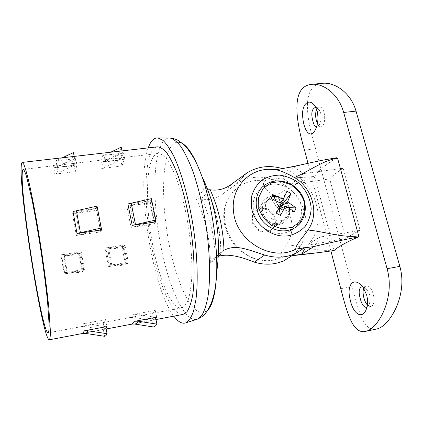 <?xml version="1.0" encoding="UTF-8"?>
<svg xmlns="http://www.w3.org/2000/svg" width="423" height="423" viewBox="0 0 423 423"><rect width="100%" height="100%" fill="white"/><g stroke="black" fill="none" stroke-linecap="round" stroke-linejoin="round"><path stroke-width="0.32" stroke-dasharray="2.12 1.59" d="M218.326 256.555L210.321 263.053C210.432 240.053 205.589 218.284 195.791 197.753L201.914 192.1L205.324 185.549C215.693 207.096 220.864 229.943 220.843 254.101L220.912 252.838L222.281 251.188L220.848 252.61M210.205 189.779L208.222 189.261C206.879 193.041 204.177 196.388 200.127 199.307L195.791 197.753M200.127 199.307L211.135 199.45M211.22 199.434C215.064 198.577 219.003 196.732 223.032 193.887L237.107 183.566C254.932 171.421 281.882 177.221 296.095 195.643C310.53 213.885 309.361 241.353 292.653 255.275M218.411 254.783L213.43 258.786L210.321 263.053M218.337 256.38L213.43 258.786M202.242 199.545C210.368 217.993 214.72 237.388 215.291 257.729M261.181 208.264C273.343 205.832 281.216 225.232 270.075 230.456C257.967 237.546 245.028 216.111 257.406 209.591L261.181 208.264M282.442 168.624C316.446 177.586 331.008 226.977 304.391 247.899M271.439 199.059C284.045 196.579 292.298 216.735 280.772 222.123C268.235 229.446 254.715 207.138 267.526 200.417L271.439 199.059M148.219 147.886C135.598 182.244 151.566 287.117 173.848 316.161M157.446 146.823C154.992 147.162 152.893 149.102 151.159 152.64C143.704 168.322 144.518 209.522 151.704 246.852C158.821 284.161 172.267 315.981 182.974 314.432M122.073 156.061L120.83 160L100.531 162.416L103.244 161.634L105.533 154.702L102.757 155.495L123.558 153.078L122.073 156.061M102.757 155.495L101.515 158.472L100.531 162.416M75.749 158.636L74.194 165.557L53.076 168.068L55.905 167.259L56.994 160.333L54.091 161.158L75.749 158.636L76.917 164.907L75.326 171.68L74.194 165.557M54.091 161.158L53.076 168.068M82.755 333.446L104.597 329.3L106.046 328.264M132.092 324.081L153.121 320.095L155.759 318.429M155.453 220.595L151.291 200.729L127.915 203.96M97.449 208.169L73.015 211.542M61.076 256.179L80.677 253.123L83.86 270.651L64.18 273.871L66.86 273.522L63.746 255.862L61.076 256.179L64.18 273.871M105.153 249.306L124.045 246.355L127.413 263.529L108.447 266.633L111 266.3L107.701 249.004L105.153 249.306L108.447 266.633M123.558 153.078L124.796 159.212L123.283 162.072L122.03 165.996L120.83 160M121.998 150.911L122.469 153.253L119.767 160.174L104.418 167.672L101.705 168.465L102.694 164.547L103.963 161.692L124.796 159.212M103.963 161.692L106.744 160.883L104.418 167.672M122.469 153.253L106.744 160.883M110.699 152.211L105.533 154.702M74.173 156.42L74.617 158.815L73.089 165.731L57.01 173.43L54.176 174.25L55.223 167.487L76.917 164.907M55.223 167.487L58.125 166.657L57.01 173.43M74.617 158.815L58.125 166.657M62.408 157.779L56.994 160.333M73.089 165.731L71.963 159.63L55.905 167.259M75.326 171.68L54.176 174.25M119.767 160.174L118.572 154.199L103.244 161.634M122.03 165.996L101.705 168.465M104.56 336.29L103.307 329.491C104.259 329.454 105.078 328.528 105.761 326.725L105.766 326.773M105.761 326.725L86.334 323.732L83.135 323.785C82.659 325.557 82.073 326.508 81.369 326.635L103.339 322.532C104.238 322.368 105.015 321.39 105.665 319.598L83.135 323.785M106.956 326.551L105.665 319.598M104.476 329.321L103.223 322.548M81.285 326.646L84.399 326.598C85.197 326.535 85.843 325.578 86.334 323.732M103.307 329.491L84.399 326.598M153.152 326.926L151.825 320.285C153.195 320.163 154.432 319.18 155.537 317.329L155.548 317.377M155.537 317.329L136.803 314.347L133.726 314.389C132.833 316.203 131.828 317.213 130.712 317.419L151.783 313.485C153.089 313.242 154.263 312.211 155.315 310.376L133.726 314.389M156.684 317.165L155.315 310.376M152.946 320.121L151.619 313.512M130.57 317.44L133.568 317.403C134.794 317.255 135.873 316.24 136.803 314.347M151.825 320.285L133.568 317.403M154.448 222.08L150.049 200.914L151.386 198.651M150.049 200.914L126.81 206.165L131.04 227.378L154.31 223.926L149.964 202.945L126.81 206.165M151.291 200.729L149.964 202.945M155.685 221.895L154.31 223.926M131.04 227.378L134.34 226.749L130.088 205.557M154.437 222.096L134.34 226.749M100.314 230.07L96.195 208.359L97.02 206.117M96.195 208.359L72.433 213.731L76.378 235.484L100.743 231.873L100.436 230.049M97.459 208.238L96.666 210.358L72.433 213.731M100.404 229.869L96.666 210.358M101.61 229.874L100.743 231.873M76.378 235.484L79.788 234.839L75.823 213.102M100.309 230.08L79.788 234.839M79.127 254.672L79.646 253.271L82.829 270.81L82.284 272.074L79.127 254.672L63.746 255.862M82.284 272.074L66.86 273.522M82.829 270.81L64.587 272.597L61.451 254.773L81.205 251.701L84.42 269.366L64.587 272.597M83.86 270.651L84.42 269.366M80.677 253.123L81.205 251.701M61.451 254.773L64.143 254.456L67.283 272.248M79.646 253.271L64.143 254.456M122.215 247.926L123.056 246.503L126.419 263.682L125.546 264.978L122.215 247.926L107.701 249.004M125.546 264.978L111 266.3M126.419 263.682L109.197 265.327L105.877 247.867L124.912 244.912L128.306 262.207L109.197 265.327M127.413 263.529L128.306 262.207M124.045 246.355L124.912 244.912M105.877 247.867L108.441 247.571L111.772 264.994M123.056 246.503L108.441 247.571M152.412 158.577C145.464 172.684 146.12 210.77 152.761 245.414C159.344 280.047 171.78 309.361 181.594 307.918C184.179 306.929 186.427 304.116 188.346 299.479C190.012 293.8 191.154 286.498 191.778 277.573C192.28 262.81 191.222 246.228 188.621 227.823C185.628 209.475 181.694 193.332 176.825 179.384C173.573 171.051 170.305 164.42 167.027 159.497C163.817 155.643 160.83 153.628 158.07 153.454C155.87 153.755 153.988 155.463 152.412 158.577M118.572 154.199L121.237 147.141M71.963 159.63L73.459 152.571M207.37 188.795L206.297 187.675L205.324 185.549M316.388 127.265L316.774 127.275C317.816 127.117 318.805 126.033 319.746 124.018C321.216 120.698 321.533 117.118 320.692 113.279L319.74 110.852C318.355 108.542 316.801 107.442 315.077 107.558L319.18 107.125L316.61 109.351M367.386 305.02L370.654 306.458L366.318 307.341C367.957 306.95 369.189 305.2 370.014 302.096L369.818 295.053L367.624 290.395C365.557 287.772 363.574 286.598 361.676 286.857L365.995 286.027L363.717 288.211M370.654 306.458C377.554 305.623 372.848 284.097 365.995 286.027M317.393 123.601C318.403 125.811 319.566 126.879 320.872 126.805C326.582 126.704 325.742 105.909 319.18 107.125M279.28 224.195L283.172 222.921C290.041 218.173 291.473 211.68 287.466 203.452C281.914 196.108 275.304 194.115 267.637 197.478C254.768 204.119 264.713 227.241 279.28 224.195M278.646 224.687L282.527 223.418C289.38 218.675 290.813 212.198 286.815 203.986C281.279 196.658 274.686 194.675 267.035 198.027C254.186 204.663 264.105 227.733 278.646 224.687M275.87 169.697L293.462 166.905C308.853 163.056 323.309 160.01 336.835 157.758C325.165 164.933 317.784 171.156 314.691 176.439C303.317 177.575 292.362 178.046 281.824 177.866L264.904 180.637C260.002 185.919 268.552 191.756 274.189 195.78C291.241 205.493 297.581 230.07 286.313 244.69C282.987 250.194 277.298 256.814 283.664 256.877L273.766 260.108C268.822 260.954 263.793 260.817 258.68 259.706C234.791 255.132 217.813 226.569 225.607 204.769C226.971 200.544 229.002 196.743 231.693 193.369C240.28 183.371 251.347 179.13 264.904 180.637M329.723 178.929C332.589 175.704 337.078 172.14 343.175 168.227L360.132 230.382C353.67 233.512 348.859 236.283 345.702 238.694L329.723 178.929L291.389 184.275L282.257 177.803L293.911 166.842L293.462 166.905M282.257 177.803L281.824 177.866M307.965 163.294L330.923 251.035M334.08 250.506L314.691 176.439M304.534 150.17L315.637 148.79C307.13 120.597 299.886 85.478 322.696 83.283M315.637 148.79L352.195 286.535C358.641 310.678 363.283 331.685 376.343 329.073M333.784 249.893C319.233 252.113 302.297 246.112 286.313 244.69M274.189 195.78C288.126 189.827 300.563 179.606 314.744 177.401M283.664 256.877L291.579 255.751M293.911 166.842L303.428 173.604L291.389 184.275M343.175 168.227L303.428 173.604M360.132 230.382L319.883 237.06L314.352 246.472M345.702 238.694L306.902 245.24L319.883 237.06M305.406 247.767L306.902 245.24M267.151 229.953C274.955 234.125 282.516 234.522 289.84 231.148C301.53 225.433 305.046 209.263 297.565 197.345C290.273 185.316 273.914 180.447 263.037 187.267C248.216 195.458 250.411 221.155 267.151 229.953M258.522 230.45C262.313 232.47 265.982 232.613 269.536 230.879C282.733 224.476 269.123 202.194 256.893 210.051C249.612 213.906 250.532 226.273 258.522 230.45M272.354 219.162C276.351 221.298 280.211 221.462 283.933 219.653C289.824 215.561 291.04 209.972 287.592 202.892C282.818 196.563 277.128 194.834 270.524 197.705C262.894 201.713 263.931 214.725 272.354 219.162M288.142 207.534L282.982 207.259M275.759 200.613L278.101 205.901L280.412 202.992M294.292 211.801L279.238 209.131M281.306 203.479L277.128 207.92L271.27 198.546M286.963 191.201L277.128 207.92L278.651 208.793M278.101 205.901L279.661 206.799M276.393 213.16L277.128 207.92M177.263 142.191C174.482 142.599 172.087 144.634 170.072 148.299C160.825 165.668 161.829 212.246 170.723 251.955C175.894 274.49 183.185 294.064 191.053 305.195C195.008 309.969 198.863 312.586 202.606 313.036L207.756 310.271M245.229 174.128L236.018 184.333M168.719 138.035C165.768 138.406 163.252 140.637 161.163 144.719C152.502 162.221 153.147 206.799 161.02 246.926C168.819 287.021 183.936 321.38 196.351 319.465M317.128 110.99L320.692 113.279M366.678 295.027L369.818 295.053M340.785 288.719L352.195 286.535M301.784 221.028C307.421 210.183 305.914 199.661 297.263 189.462C288.93 180.795 275.468 178.437 266.194 184.19L263.037 187.267M231.783 183.989L223.032 193.887M214.852 257.961L223.534 250.522M246.36 173.34L237.107 183.566M267.526 200.417L257.406 209.591M280.772 222.123L270.075 230.456M155.987 319.55L153.121 320.095M106.178 328.999L104.597 329.3M158.07 153.454L23.233 169.385M181.594 307.918L151.783 313.485M130.781 317.403L103.339 322.532M81.549 326.604L48.127 332.843M206.297 187.675C211.188 198.123 214.9 209.147 217.422 220.748L220.446 241.099L220.912 252.838M319.746 124.018L315.812 128.74M319.74 110.852L315.584 107.014M370.014 302.096L367.111 306.617M367.624 290.395L363.146 287.37M316.774 127.275L320.872 126.805M282.527 223.418L283.172 222.921M267.035 198.027L267.637 197.478M225.607 204.769C219.844 228.124 235.257 254.059 258.68 259.706M269.536 230.879L283.933 219.653M256.893 210.051L270.524 197.705"/><path stroke-width="0.63" d="M220.843 254.101L218.326 256.555M304.391 247.899L295.275 253.631C285.684 257.808 275.479 258.268 264.666 255.021C244.526 248.502 235.442 244.462 223.979 250.289C223.307 229.134 218.717 208.962 210.205 189.779C218.025 190.953 225.216 189.023 231.783 183.989L246.36 173.34C257.263 166.387 269.292 164.817 282.442 168.624M220.848 252.61L218.411 254.783M292.653 255.275L283.918 260.748C274.654 264.793 264.824 265.263 254.424 262.165C238.466 255.64 226.437 253.715 218.337 256.38M223.979 250.289L222.281 251.188M173.848 316.161C178.231 322.051 182.339 324.24 186.173 322.723C189.012 320.867 191.471 317.023 193.544 311.18L195.918 299.754C198.25 281.649 197.393 254.9 193.306 227.109C188.933 199.365 181.784 173.567 174.17 156.981C170.353 149.456 166.646 143.942 163.051 140.425L158.033 137.956C154.617 137.649 151.772 139.918 149.493 144.766L148.219 147.886M155.987 319.55L182.974 314.432L186.971 311.762C189.345 308.156 191.254 302.614 192.692 295.148C195.114 278.741 194.437 253.663 190.604 227.521C187.347 207.561 183.069 190.017 177.771 174.889C174.239 165.853 170.696 158.678 167.138 153.353C163.664 149.192 160.433 147.014 157.446 146.823L22.276 162.406L23.767 164.235C25.057 167.397 26.617 172.658 28.452 180.018C32.301 196.362 37.145 222.408 41.422 250.242C44.611 271.555 47.053 290.538 48.761 307.188L50.406 331.373C50.369 336.28 49.999 339.087 49.295 339.796C42.829 340.261 20.018 199.016 21.15 167.915C21.235 164.378 21.61 162.543 22.276 162.406M106.046 328.264L106.956 326.551L84.389 330.812L87.598 330.749C87.075 332.467 86.419 333.361 85.62 333.43L82.591 333.477L84.389 330.812M155.759 318.429L156.684 317.165L135.059 321.247L138.147 321.2C137.189 322.966 136.095 323.923 134.868 324.076L132.092 324.081M106.178 328.999L132.013 324.097L135.059 321.247M132.198 225.364L127.915 203.96L151.386 198.651L155.833 220.029L132.198 225.364L155.685 221.895L155.453 220.595M77.007 233.507L73.015 211.542L97.02 206.117L101.182 228.05L77.007 233.507L101.61 229.874L97.449 208.169M121.998 150.911L121.237 147.141L110.699 152.211M74.173 156.42L73.459 152.571L62.408 157.779M22.202 174.213C22.292 171.114 22.636 169.501 23.233 169.385C24.053 169.819 25.153 172.198 26.533 176.534L31.725 198.313C34.786 213.425 37.837 230.762 40.872 250.326C43.802 269.906 46.049 287.365 47.625 302.704L49.153 325.038C49.121 329.586 48.782 332.187 48.127 332.843C42.237 333.668 21.007 202.146 22.202 174.213M105.766 326.773L107.056 333.705L87.598 330.749M107.056 333.705C106.347 335.386 105.517 336.248 104.56 336.29L85.62 333.43M155.548 317.377L156.912 324.145L138.147 321.2M156.912 324.145C155.78 325.874 154.527 326.805 153.152 326.926L134.868 324.076M155.833 220.029L154.448 222.08M131.23 203.341L135.529 224.729M101.182 228.05L100.314 230.07M76.441 210.913L80.455 232.856M208.222 189.261L207.37 188.795M315.077 107.558C311.635 109.266 310.921 113.845 312.93 121.301C313.818 124.827 314.976 126.815 316.388 127.265M317.128 110.99C318.519 117.589 318.08 123.505 315.812 128.74C311.265 139.511 304.317 132.515 302.826 118.117C300.838 104.418 309.261 96.396 315.584 107.014L317.128 110.99M361.676 286.857C358.921 288.195 358.45 292.129 360.274 298.664C361.728 304.391 363.743 307.283 366.318 307.341M366.678 295.027C367.724 299.156 367.867 303.021 367.111 306.617C363.748 320.618 353.332 315.405 350.165 299.637C346.109 284.293 354.157 275.711 363.146 287.37L366.678 295.027M363.717 288.211C362.828 290.781 362.897 294.022 363.917 297.94C364.742 300.98 365.9 303.339 367.386 305.02M316.61 109.351C315.373 112.592 315.315 116.447 316.446 120.909L317.393 123.601M289.036 235.632C272.105 238.921 252.811 223.635 251.283 205.647L251.785 195.749C253.715 189.504 257.062 184.317 261.821 180.177C267.199 176.888 273.152 175.207 279.682 175.138C286.244 176.047 292.356 178.469 298.019 182.403C305.855 189.208 310.651 198.784 311.164 208.756C310.715 215.328 308.695 221.234 305.11 226.458C300.711 231.011 295.354 234.067 289.036 235.632M336.835 157.758L337.58 158.213C322.495 160.47 309.308 171.257 294.456 177.523C287.413 173.515 281.38 170.95 276.346 169.829L269.885 169.311C248.423 168.951 230.715 188.499 233.517 211.209C235.511 240.629 271.799 262.45 295.788 249.099C295.238 245.102 304.253 235.981 307.891 230.006C325.017 231.63 343.19 238.197 358.688 235.875L358.344 236.943C344.512 239.587 329.697 242.791 313.898 246.551L301.536 254.297L305.406 247.767M294.456 177.523C312.782 188.045 319.809 214.387 307.891 230.006M276.346 169.829L275.87 169.697C283.78 168.491 294.07 166.366 297.966 165.499L321.48 160.396L337.004 157.7M269.885 169.311L275.891 169.708M301.097 254.376C311.598 253.546 322.617 252.251 334.144 250.495L334.117 250.511C319.751 252.557 305.702 254.281 291.981 255.698L301.536 254.297M358.344 236.943C345.871 242.442 337.803 246.963 334.144 250.495M295.788 249.099L313.898 246.551M330.923 251.035L340.785 288.719C347.135 312.888 352.697 334.096 365.329 331.431C378.04 329.39 395.426 297.929 387.103 268.727L343.666 112.46C338.596 93.716 322.976 83.056 311.772 84.314C290.072 86.266 296.216 121.935 304.534 150.17L307.965 163.294M358.688 235.875L337.58 158.213M311.772 84.314L322.696 83.283C334.434 82.046 350.815 92.336 356.029 111.112L399.841 266.353C408.169 295.376 389.308 326.958 376.343 329.073L365.329 331.431M271.836 225.544L282.173 228.822L292.346 227.325L300.319 221.403C303.978 215.593 305.295 209.078 304.259 201.85C301.784 194.855 297.501 189.181 291.41 184.825L281.327 181.499L271.254 182.768L263.154 188.441L258.67 197.467L258.76 208.068C261.208 215.259 265.565 221.086 271.836 225.544M290.955 193.507L286.963 191.201L283.278 199.381L273.142 194.717L271.27 198.546L281.306 203.479L276.393 213.16L280.444 215.487L285.604 205.953L294.292 211.801L296.105 207.952L287.561 201.85L290.955 193.507L280.211 207.111L287.561 201.85M296.105 207.952L288.142 207.534M282.982 207.259L280.211 207.111L279.238 209.131L285.604 205.953M273.142 194.717L275.759 200.613M280.412 202.992L283.278 199.381M279.661 206.799L280.211 207.111M280.444 215.487L279.238 209.131L278.651 208.793M207.756 310.271C212.885 304.634 215.852 292.044 216.666 272.502C217.718 244.008 211.585 203.706 202.088 176.819C193.353 153.031 185.078 141.488 177.263 142.191M264.666 255.021L254.424 262.165M196.351 319.465L197.705 319.032L201.956 315.167C204.478 310.778 206.503 304.491 208.031 296.312C210.612 278.519 209.961 252.335 205.985 225.179C202.601 204.473 198.096 186.125 192.46 170.131C188.679 160.497 184.851 152.682 180.97 146.681C177.142 141.832 173.536 138.95 170.141 138.046L168.719 138.035M387.103 268.727L399.841 266.353M343.666 112.46L356.029 111.112M289.84 231.148L293.361 228.61C305.427 222.535 308.838 206.049 301.324 194.12C294.017 182.07 277.456 177.047 266.194 184.19C251.209 192.454 253.462 218.453 270.408 227.378C278.313 231.603 285.964 232.016 293.361 228.61C296.867 226.844 299.674 224.312 301.784 221.028M186.173 322.723L197.705 319.032C202.131 316.737 205.25 315.923 210.929 304.084C215.54 291.241 215.952 283.273 216.666 272.502C221.43 238.435 216.571 206.54 202.088 176.819C198.207 166.752 195.442 159.265 187.215 148.378C178.268 138.765 175.048 138.918 170.141 138.046L158.033 137.956M295.275 253.631L283.918 260.748M82.591 333.477L49.295 339.796"/></g></svg>
